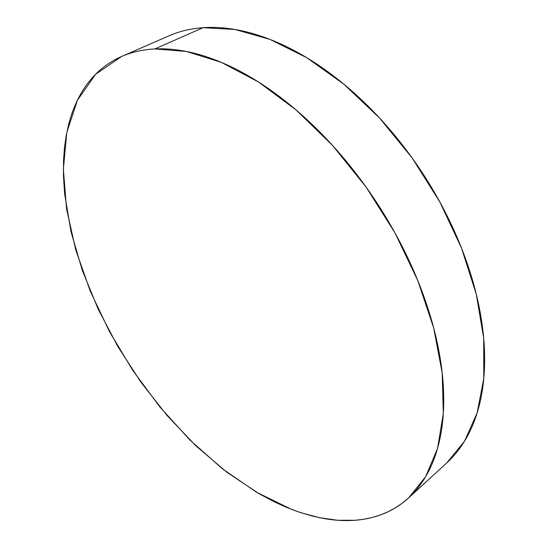 <?xml version="1.0" encoding="UTF-8"?>
<svg xmlns="http://www.w3.org/2000/svg" width="548" height="548" viewBox="0 0 548 548"><rect width="100%" height="100%" fill="white"/><g stroke="black" fill="none" stroke-linecap="round" stroke-linejoin="round"><path stroke-width="0.82" d="M154.837 48.943L186.436 51.464L221.358 62.376L258.389 81.933L296.002 109.874L332.472 145.35L365.995 186.943L394.896 232.742L417.775 280.521L433.694 327.957L442.195 372.893L443.325 413.5L437.551 448.387L425.659 476.664L408.616 497.899L402.02 503.359L395.019 508.037L387.642 511.955L379.928 515.127L371.914 517.559L363.632 519.264L355.118 520.278L337.52 520.258L319.354 517.668L300.838 512.688L291.515 509.352L256.533 492.255L222.392 468.787L189.951 440.044L159.913 407.006L132.904 370.585L109.49 331.663L90.235 291.098L75.72 249.806L66.548 208.809L63.363 169.264L66.788 132.554L77.398 100.277L95.619 74.261L121.588 56.485C131.506 52.129 142.59 49.615 154.837 48.943L203.061 27.688L154.837 48.943C166.373 48.34 178.751 49.58 191.978 52.67C205.219 55.78 219.015 60.842 233.366 67.849C247.73 74.891 262.259 83.837 276.959 94.694C291.666 105.579 306.079 118.156 320.21 132.411C334.335 146.7 347.699 162.283 360.303 179.148C372.893 196.033 384.299 213.672 394.519 232.071C404.719 250.47 413.418 269.013 420.624 287.714C427.803 306.401 433.317 324.642 437.174 342.445C440.996 360.228 443.154 377.065 443.633 392.964C444.092 408.835 443.003 423.399 440.359 436.646C437.701 449.874 433.715 461.574 428.385 471.753C423.049 481.904 416.644 490.453 409.164 497.392C401.684 504.318 393.402 509.661 384.326 513.428C375.257 517.182 365.639 519.449 355.494 520.244C345.35 521.032 334.897 520.477 324.128 518.586L312.559 516.106L298.564 511.928L286.81 507.469L275.082 502.208L258.718 493.522L226.598 472.047L195.889 445.812L167.188 415.644L141.007 382.319L117.841 346.548L98.14 309.051L82.371 270.554L71.035 231.845L64.63 193.828L63.438 175.381L63.561 160.03L64.493 147.597L66.205 135.616L68.719 124.088C71.439 113.539 75.261 103.825 80.179 94.941C85.111 86.063 91.174 78.282 98.373 71.61C105.586 64.938 113.916 59.643 123.362 55.732C132.828 51.827 143.316 49.567 154.837 48.943M408.664 497.858L446.771 462.916L464.478 441.263L477.144 412.884L483.815 378.243L483.699 338.267L476.308 294.324L461.56 248.203L439.859 201.993L412.089 157.899L379.559 118.032L343.884 84.2L306.798 57.732L270 39.408L235.017 29.482L203.061 27.688C190.615 28.606 179.271 31.311 169.037 35.798L121.731 56.417M170.873 35.017C180.621 30.983 191.355 28.544 203.061 27.688C214.789 26.852 227.29 27.804 240.579 30.544C253.888 33.305 267.684 37.963 281.96 44.504C296.256 51.08 310.648 59.506 325.142 69.788C339.637 80.104 353.789 92.064 367.598 105.675C381.394 119.313 394.396 134.226 406.589 150.412C418.768 166.619 429.742 183.601 439.503 201.342C449.25 219.097 457.491 237.044 464.231 255.183C470.951 273.315 476.013 291.07 479.425 308.456C482.815 325.827 484.555 342.336 484.638 357.988C484.706 373.613 483.247 388.011 480.26 401.191C477.267 414.343 472.958 426.049 467.341 436.304C461.724 446.545 455.052 455.237 447.339 462.396"/></g></svg>
